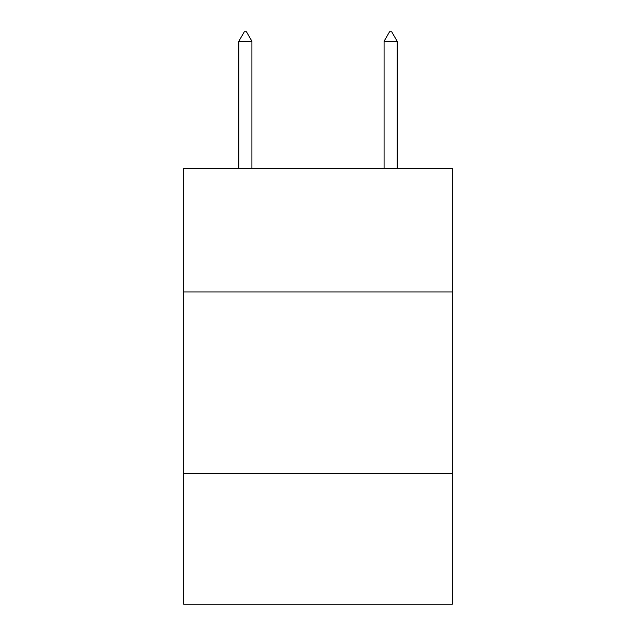 <?xml version="1.0" encoding="UTF-8"?>
<svg xmlns="http://www.w3.org/2000/svg" width="636" height="636" viewBox="0 0 636 636"><rect width="100%" height="100%" fill="white"/><g stroke="black" fill="none" stroke-linecap="round" stroke-linejoin="round"><path stroke-width="0.95" d="M183.653 291.932L452.347 291.932L452.347 168.476L183.653 168.476L183.653 604.2L452.347 604.2L452.347 473.478L183.653 473.478M452.347 473.478L452.347 291.932M251.912 41.245L246.466 31.8L244.288 31.8L238.842 41.245L251.912 41.245L251.912 168.476M238.842 41.245L238.842 168.476M389.534 31.8L391.712 31.8L397.158 41.245L384.088 41.245L389.534 31.8M397.158 168.476L397.158 41.245M384.088 168.476L384.088 41.245"/></g></svg>
